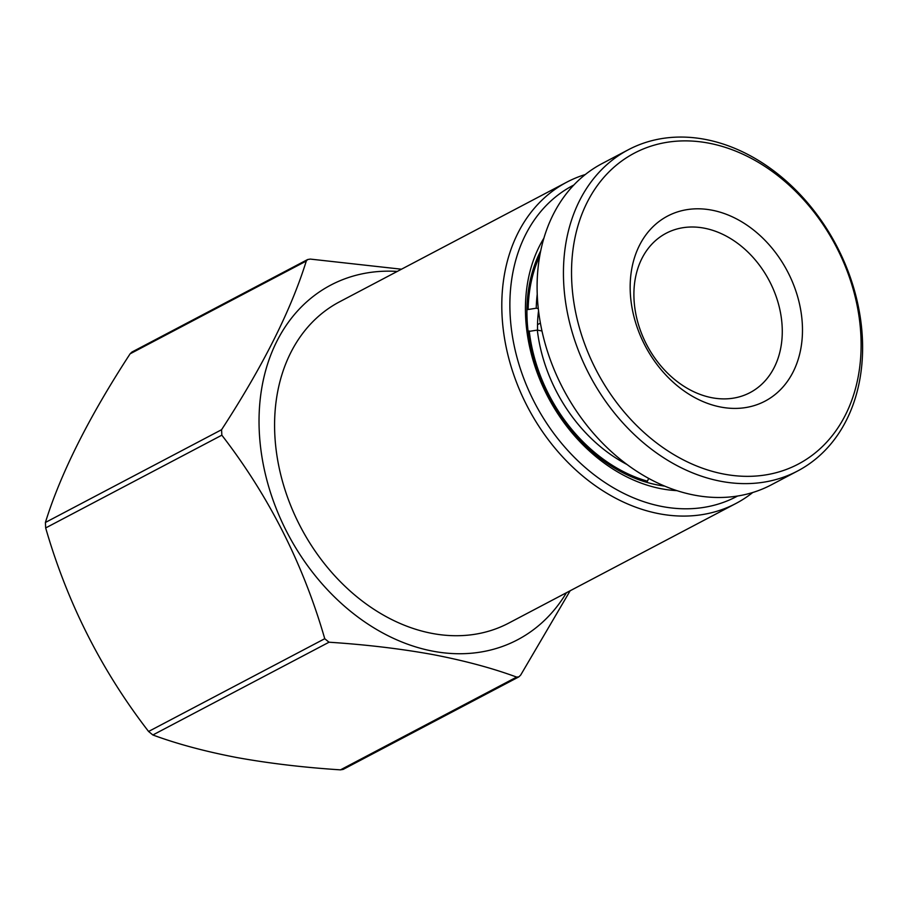 <?xml version="1.0" encoding="UTF-8"?>
<svg xmlns="http://www.w3.org/2000/svg" width="908" height="908" viewBox="0 0 908 908"><rect width="100%" height="100%" fill="white"/><g stroke="black" fill="none" stroke-linecap="round" stroke-linejoin="round"><path stroke-width="1.36" d="M752.755 492.499A181.555 139.412 -117.8 0 1 735.968 503.452A181.555 139.412 -117.8 0 1 659.741 513.849A181.555 139.412 -117.8 0 1 509.808 362.122A181.555 139.412 -117.8 0 1 566.785 182.167A181.555 139.412 -117.8 0 1 585.308 174.518M566.785 182.167L339.569 301.808A181.555 139.412 62.2 0 0 282.592 481.762A181.555 139.412 62.2 0 0 432.526 633.489A181.555 139.412 62.2 0 0 508.752 623.092L735.968 503.452M737.591 496.018A175.743 134.952 -117.8 0 1 662.772 506.641A175.743 134.952 -117.8 0 1 517.424 359.046A175.743 134.952 -117.8 0 1 573.833 185.028M566.456 592.708A200.43 153.917 -117.8 0 1 433.4 651.274A200.43 153.917 -117.8 0 1 260.029 442.003A200.43 153.917 -117.8 0 1 397.273 271.424M340.466 769.859C303.533 767.453 269.018 763.356 236.909 757.556C205.208 751.484 177.185 743.958 152.85 734.981L329.025 642.217C365.958 644.623 400.473 648.721 432.583 654.52C464.283 660.593 492.306 668.106 516.641 677.084L340.466 769.859L343.156 769.394L518.831 676.88L516.641 677.084M570.156 590.756L520.647 675.121L518.831 676.88M543.937 238.1A156.857 120.458 62.2 0 0 543.994 388.976A156.857 120.458 62.2 0 0 661.898 488.856A156.857 120.458 62.2 0 0 676.925 490.638M540.748 250.767A151.057 115.997 62.2 0 0 546.979 393.425A151.057 115.997 62.2 0 0 658.334 485.11A151.057 115.997 62.2 0 0 664.667 486.109M401.472 269.211L310.286 259.086L307.596 259.552L131.921 352.054L130.105 353.825L306.28 261.05L307.596 259.552M306.28 261.05C290.957 310.343 262.718 366.56 221.575 429.711L45.4 522.475C60.723 473.181 88.961 416.965 130.105 353.825M152.85 734.981L148.583 731.473C101.56 670.592 67.26 602.753 45.672 527.945L221.836 435.182L221.575 429.711M221.836 435.182C268.859 496.063 303.159 563.902 324.746 638.71L148.583 731.473M329.025 642.217L324.746 638.71M45.672 527.945L45.4 522.475M712.235 397.783A90.051 69.144 -117.8 0 1 637.87 322.522A90.051 69.144 -117.8 0 1 666.131 233.265A90.051 69.144 -117.8 0 1 703.938 228.112A90.051 69.144 -117.8 0 1 778.304 303.363A90.051 69.144 -117.8 0 1 750.042 392.619A90.051 69.144 -117.8 0 1 712.235 397.783M721.134 407.125A104.579 80.301 -117.8 0 1 630.3 292.626A104.579 80.301 -117.8 0 1 711.497 210.088A104.579 80.301 -117.8 0 1 802.343 324.599A104.579 80.301 -117.8 0 1 721.134 407.125M724.414 474.18A175.743 134.952 62.2 0 0 860.886 335.483A175.743 134.952 62.2 0 0 708.217 143.044A175.743 134.952 62.2 0 0 571.756 281.741A175.743 134.952 62.2 0 0 724.414 474.18M721.395 481.388A181.555 139.412 62.2 0 0 797.621 470.991A181.555 139.412 62.2 0 0 854.598 291.025A181.555 139.412 62.2 0 0 704.665 139.299A181.555 139.412 62.2 0 0 628.438 149.695A181.555 139.412 62.2 0 0 571.45 329.661A181.555 139.412 62.2 0 0 721.395 481.388M628.438 149.695L602.095 163.576A181.555 139.412 62.2 0 0 545.106 343.53A181.555 139.412 62.2 0 0 695.051 495.257A181.555 139.412 62.2 0 0 771.278 484.861L797.621 470.991M537.57 330.16A119.096 91.458 -117.8 0 1 538.558 310.797M541.974 330.977L537.32 330.103L528.127 331.534M645.804 482.069L647.461 481.195L648.641 478.391M526.946 309.696L536.242 308.209L538.308 308.595M537.536 324.621L540.408 323.112M647.461 481.195A149.604 114.873 -117.8 0 1 529.228 330.955M626.94 464.465A143.793 110.413 -117.8 0 1 537.32 330.103M528.161 309.06A149.604 114.873 -117.8 0 1 539.772 255.84M536.242 308.209A143.793 110.413 -117.8 0 1 537.241 294.124"/></g></svg>
